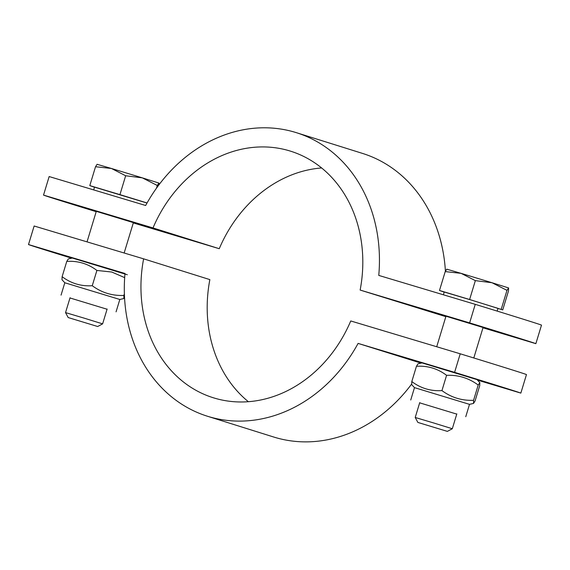 <?xml version="1.0" encoding="UTF-8"?>
<svg xmlns="http://www.w3.org/2000/svg" width="570" height="570" viewBox="0 0 570 570"><rect width="100%" height="100%" fill="white"/><g stroke="black" fill="none" stroke-linecap="round" stroke-linejoin="round"><path stroke-width="0.85" d="M96.294 211.349L133.387 222.621M445.982 316.229L483.068 327.493M475.252 304.344A129.212 0.727 16.9 0 1 541.5 325.114L535.864 343.66A129.212 0.727 -163.1 0 0 469.623 322.891L475.252 304.344L378.765 275.41A148.592 125.322 107.4 0 0 296.329 132.66A148.592 125.322 107.4 0 0 145.649 205.492L49.155 176.558L43.527 195.097A129.212 0.727 -163.1 0 0 96.195 211.691M445.412 271.199A148.592 125.322 -72.6 0 0 362.57 153.43L296.329 132.66M469.623 322.891L360.14 290.059L445.847 316.663M482.975 327.8L535.864 343.66M133.294 222.92L219.251 248.705A129.212 108.977 107.4 0 1 321.637 167.965M360.14 290.059A129.212 108.977 -72.6 0 0 290.529 151.157A129.212 108.977 -72.6 0 0 153.009 227.936L43.527 195.097M219.251 248.705L153.009 227.936M526.473 374.568L520.845 393.108A129.212 0.727 -163.1 0 0 454.596 372.345L460.232 353.799A129.212 0.727 16.9 0 1 526.473 374.568M477.468 380.105L520.845 393.108M454.596 372.345L358.103 343.404A148.592 125.322 107.4 0 1 207.43 416.235L273.671 437.005A148.592 125.322 -72.6 0 0 411.561 384.151M248.363 401.7A129.212 108.977 107.4 0 1 209.86 279.613L143.619 258.844A129.212 108.977 -72.6 0 0 213.223 397.739A129.212 108.977 -72.6 0 0 350.75 320.96L460.232 353.799M421.038 363.133L358.103 343.404M143.619 258.844L34.136 226.005L28.5 244.551A129.212 0.727 -163.1 0 0 71.62 258.196M207.43 416.235A148.592 125.322 107.4 0 1 124.994 273.493L28.5 244.551M447.365 431.383L452.309 428.74L433.791 423.004L415.216 417.475L417.86 422.42L447.365 431.383L417.86 422.42M483.075 327.401L445.989 316.179L436.705 346.745M497.966 308.463L502.74 309.895L508.469 291.021L508.604 287.95L506.979 290.344L492.003 282.727L508.561 287.921M446.723 269.168L461.123 273.358L445.22 271.598L446.802 269.175M475.351 280.632L461.123 273.358L492.003 282.727L475.351 280.632L469.616 299.507L439.484 290.472L445.22 271.598M439.484 290.472L444.187 292.132M502.74 309.895L469.616 299.507M497.168 311.092L498.002 308.349L471.155 300.027L444.222 292.011L443.375 294.79M501.244 309.218L506.979 290.344M419.663 402.833L456.755 414.105M422.007 362.912L477.019 379.62L479.84 382.634L478.209 385.028C468.797 378.074 458.251 374.832 446.581 375.317C437.667 368.583 427.621 365.577 416.449 366.282L417.96 363.852L422.007 362.912M473.556 403.41L469.509 404.351L414.49 387.636L411.675 384.629L411.811 381.558C420.724 388.291 430.763 391.305 441.942 390.6C451.355 397.554 461.892 400.788 473.57 400.304L473.556 403.41L475.059 400.981L479.705 385.705L479.84 382.634M416.449 366.282L411.811 381.558M446.581 375.317L441.942 390.6M478.209 385.028L473.57 400.304M97.677 326.51L102.621 323.867L84.111 318.131L65.536 312.602L68.172 317.547L97.677 326.51L68.172 317.547M133.394 222.528L96.309 211.306L87.025 241.872M158.966 184.815L158.923 183.077M157.291 185.471L142.322 177.854L158.88 183.048L157.291 185.471L156.451 188.235M97.042 164.295L111.442 168.478L95.532 166.725L97.121 164.295M125.664 175.76L111.442 168.478L142.322 177.854L125.664 175.76L119.935 194.634L89.796 185.599L95.532 166.725M89.796 185.599L94.499 187.252M147.06 202.963L119.935 194.634M147.017 203.034L94.535 187.138L93.694 189.91M69.982 297.96L107.067 309.232M124.666 277.626L111.749 272.025L96.9 270.444C87.987 263.711 77.94 260.697 66.768 261.409L68.279 258.98L72.326 258.032L127.338 274.747M123.868 298.538L119.821 299.478L64.809 282.763L61.995 279.749L62.123 276.685C71.036 283.418 81.082 286.432 92.254 285.72C101.667 292.681 112.212 295.916 123.882 295.431L123.868 298.538L124.545 297.711M66.768 261.409L62.123 276.685M96.9 270.444L92.254 285.72M124.381 293.807L123.882 295.431M419.734 402.605L415.216 417.475M483.082 327.451L473.805 357.974M456.827 413.877L452.309 428.74M414.49 387.636L410.735 399.998M469.509 404.351L465.754 416.713M70.053 297.732L65.536 312.602M133.401 222.578L124.153 253.002M107.139 309.004L102.621 323.867M64.809 282.763L61.054 295.125M119.821 299.478L116.066 311.84"/></g></svg>
